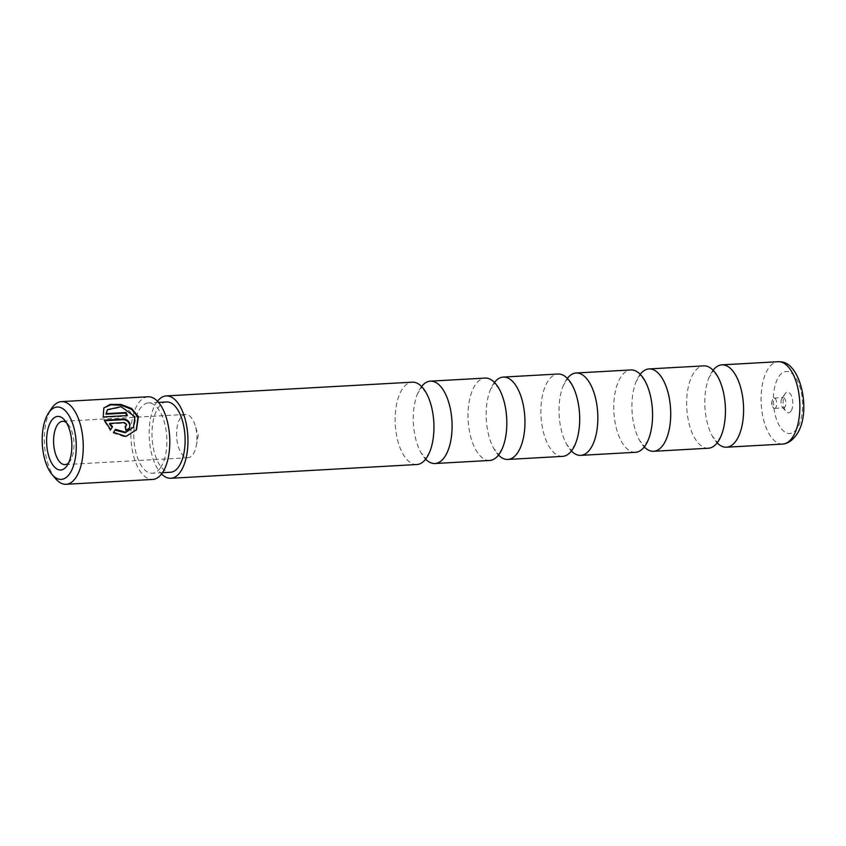 <?xml version="1.0" encoding="UTF-8"?>
<svg xmlns="http://www.w3.org/2000/svg" width="846" height="846" viewBox="0 0 846 846"><rect width="100%" height="100%" fill="white"/><g stroke="black" fill="none" stroke-linecap="round" stroke-linejoin="round"><path stroke-width="0.63" stroke-dasharray="4.23 3.17" d="M708.345 448.232A41.243 19.299 86.8 0 1 688.126 419.267A41.243 19.299 86.8 0 1 694.016 372.504A41.243 19.299 86.8 0 1 703.745 365.874M635.473 452.303A41.243 19.299 86.8 0 1 615.254 423.338A41.243 19.299 86.8 0 1 621.133 376.576A41.243 19.299 86.8 0 1 630.862 369.945M562.59 456.375A41.243 19.299 86.8 0 1 542.371 427.41A41.243 19.299 86.8 0 1 548.261 380.647A41.243 19.299 86.8 0 1 557.99 374.017M489.718 460.457A41.243 19.299 86.8 0 1 469.498 431.492A41.243 19.299 86.8 0 1 475.389 384.729A41.243 19.299 86.8 0 1 485.118 378.088M416.845 464.528A41.243 19.299 86.8 0 1 396.615 435.563A41.243 19.299 86.8 0 1 402.506 388.8A41.243 19.299 86.8 0 1 412.235 382.17M782.762 444.065A41.243 19.299 86.8 0 1 762.542 415.1A41.243 19.299 86.8 0 1 768.432 368.338A41.243 19.299 86.8 0 1 778.161 361.707M791.01 411.114A10.321 4.833 86.8 0 1 785.934 411.357A10.321 4.833 86.8 0 1 784.951 393.866A10.321 4.833 86.8 0 1 784.982 393.824A10.321 4.833 86.8 0 1 791.814 396.848A10.321 4.833 86.8 0 1 791.01 411.114M784.951 407.042A5.161 2.411 86.8 0 1 783.734 407.878A5.161 2.411 86.8 0 1 782.413 407.169A5.161 2.411 86.8 0 1 781.926 398.424A5.161 2.411 86.8 0 1 781.937 398.403A5.161 2.411 86.8 0 1 783.153 397.567A5.161 2.411 86.8 0 1 785.691 401.194A5.161 2.411 86.8 0 1 784.951 407.042M775.835 407.56A5.161 2.411 86.8 0 1 774.619 408.385A5.161 2.411 86.8 0 1 772.345 405.784A5.161 2.411 86.8 0 1 772.07 400.909A5.161 2.411 86.8 0 1 772.832 398.91A5.161 2.411 86.8 0 1 774.048 398.075A5.161 2.411 86.8 0 1 776.575 401.702A5.161 2.411 86.8 0 1 775.835 407.56M713.093 370.22A41.243 19.299 -93.2 0 0 712.163 371.489A41.243 19.299 -93.2 0 0 709.085 377.327A41.243 19.299 -93.2 0 0 712.385 436.25A41.243 19.299 -93.2 0 0 717.154 442.87M640.211 374.292A41.243 19.299 -93.2 0 0 639.29 375.561A41.243 19.299 -93.2 0 0 636.213 381.398A41.243 19.299 -93.2 0 0 639.502 440.322A41.243 19.299 -93.2 0 0 644.271 446.942M567.338 378.363A41.243 19.299 -93.2 0 0 566.408 379.632A41.243 19.299 -93.2 0 0 563.33 385.469A41.243 19.299 -93.2 0 0 566.63 444.393A41.243 19.299 -93.2 0 0 571.399 451.013M494.455 382.434A41.243 19.299 -93.2 0 0 493.535 383.714A41.243 19.299 -93.2 0 0 490.458 389.551A41.243 19.299 -93.2 0 0 493.747 448.475A41.243 19.299 -93.2 0 0 498.527 455.095M421.583 386.516A41.243 19.299 -93.2 0 0 420.663 387.785A41.243 19.299 -93.2 0 0 417.575 393.623A41.243 19.299 -93.2 0 0 420.874 452.547A41.243 19.299 -93.2 0 0 425.644 459.167M157.483 401.226A41.243 19.299 -93.2 0 0 156.51 402.548A41.243 19.299 -93.2 0 0 149.361 439.455A41.243 19.299 -93.2 0 0 161.544 473.982M107.019 410.257L120.745 407.286L129.237 410.765L134.525 417.342L133.15 427.706M113.544 432.348L115.542 429.356M103.825 407.984L103.212 416.919M109.409 423.962L123.992 423.148L126.181 424.861L125.969 426.215L124.87 426.818L125.261 426.247M68.632 462.878A21.679 10.141 -93.2 0 0 70.112 461.112A21.679 10.141 -93.2 0 0 70.176 461.017A21.679 10.141 -93.2 0 0 68.124 424.29A21.679 10.141 -93.2 0 0 66.379 422.619M166.577 401.945A35.204 16.476 -93.2 0 0 158.276 407.613A35.204 16.476 -93.2 0 0 153.253 447.523A35.204 16.476 -93.2 0 0 170.511 472.248M160.592 467.605A35.204 16.476 -93.2 0 0 165.626 427.695A35.204 16.476 -93.2 0 0 148.357 402.971A35.204 16.476 -93.2 0 0 140.055 408.629A35.204 16.476 -93.2 0 0 135.032 448.539A35.204 16.476 -93.2 0 0 152.291 473.263A35.204 16.476 -93.2 0 0 160.592 467.605M148.018 396.785A41.401 19.373 -93.2 0 0 138.247 403.436A41.401 19.373 -93.2 0 0 132.336 450.379A41.401 19.373 -93.2 0 0 152.64 479.449M180.441 417.924A21.679 10.141 -93.2 0 0 177.343 442.5A21.679 10.141 -93.2 0 0 187.971 457.728A21.679 10.141 -93.2 0 0 193.089 454.239A21.679 10.141 -93.2 0 0 196.261 445.81A21.679 10.141 -93.2 0 0 195.119 425.348A21.679 10.141 -93.2 0 0 185.549 414.434A21.679 10.141 -93.2 0 0 180.441 417.924M55.508 478.593A41.401 19.373 86.8 0 1 51.458 408.65M110.234 430.233L110.625 429.641L110.234 430.233L103.995 420.737L104.375 420.176M104.618 420.705L103.995 420.737M124.87 426.818A40.365 18.887 86.8 0 1 125.599 430.73L126.001 430.128M125.599 430.73L128.952 428.806L129.65 424.66M113.131 432.951L125.462 437.075L136.365 429.948M102.831 417.48L126.995 416.137L127.376 415.566M126.995 416.137A40.365 18.887 -93.2 0 0 126.784 415.608M778.933 376.438A31.08 14.541 86.8 0 1 799.47 385.565A31.08 14.541 86.8 0 1 797.059 428.499A31.08 14.541 86.8 0 1 776.522 419.373A31.08 14.541 86.8 0 1 778.933 376.438M123.992 423.148L124.373 422.577M717.863 376.83L712.533 370.411L713.675 370.347L709.085 377.327M721.152 435.764L716.573 442.733L717.715 442.67L712.385 436.25M644.98 380.912L639.65 374.482L640.792 374.418L636.213 381.398M648.279 439.835L643.69 446.815L644.842 446.751L639.502 440.322M572.108 384.983L566.778 378.564L567.92 378.5L563.33 385.469M575.396 443.907L570.817 450.886L571.959 450.823L566.63 444.393M499.235 389.054L493.895 382.635L495.037 382.572L490.458 389.551M502.524 447.978L497.945 454.958L499.087 454.894L493.747 448.475M426.352 393.136L421.022 386.707L422.165 386.643L417.575 393.623M429.652 452.06L425.062 459.04L426.204 458.966L420.874 452.547M782.413 407.169L785.934 411.357M781.926 398.424L784.951 393.866M774.619 408.385L783.734 407.878M772.07 400.909L771.594 403.383L772.345 405.784M158.54 402.4L148.357 402.971M187.971 457.728L64.994 464.602M196.261 445.81L198.26 435.436L195.119 425.348M185.549 414.434L62.572 421.308M162.464 472.703L152.291 473.263M68.124 424.29L64.603 420.102M70.176 461.017L67.141 465.575M128.952 428.806L129.353 428.224M774.048 398.075L783.153 397.567"/><path stroke-width="1.27" d="M649.019 368.93L703.745 365.874A41.243 19.299 86.8 0 1 717.863 376.83A41.243 19.299 86.8 0 1 721.152 435.764A41.243 19.299 86.8 0 1 718.074 441.601A41.243 19.299 86.8 0 1 708.345 448.232L653.62 451.288A41.243 19.299 -93.2 0 0 663.349 444.658A41.243 19.299 -93.2 0 0 669.239 397.895A41.243 19.299 -93.2 0 0 649.019 368.93A41.243 19.299 -93.2 0 0 640.211 374.292M576.137 373.001L630.862 369.945A41.243 19.299 86.8 0 1 644.98 380.912A41.243 19.299 86.8 0 1 648.279 439.835A41.243 19.299 86.8 0 1 645.202 445.673A41.243 19.299 86.8 0 1 635.473 452.303L580.747 455.36A41.243 19.299 -93.2 0 0 590.476 448.729A41.243 19.299 -93.2 0 0 596.367 401.966A41.243 19.299 -93.2 0 0 576.137 373.001A41.243 19.299 -93.2 0 0 567.338 378.363M503.264 377.083L557.99 374.017A41.243 19.299 86.8 0 1 572.108 384.983A41.243 19.299 86.8 0 1 575.396 443.907A41.243 19.299 86.8 0 1 572.319 449.744A41.243 19.299 86.8 0 1 562.59 456.375L507.864 459.441A41.243 19.299 -93.2 0 0 517.593 452.811A41.243 19.299 -93.2 0 0 523.484 406.048A41.243 19.299 -93.2 0 0 503.264 377.083A41.243 19.299 -93.2 0 0 494.455 382.434M430.392 381.155L485.118 378.088A41.243 19.299 86.8 0 1 499.235 389.054A41.243 19.299 86.8 0 1 502.524 447.978A41.243 19.299 86.8 0 1 499.447 453.816A41.243 19.299 86.8 0 1 489.718 460.457L434.992 463.513A41.243 19.299 -93.2 0 0 444.721 456.882A41.243 19.299 -93.2 0 0 450.611 410.12A41.243 19.299 -93.2 0 0 430.392 381.155A41.243 19.299 -93.2 0 0 421.583 386.516M166.239 395.917L412.235 382.17A41.243 19.299 86.8 0 1 426.352 393.136A41.243 19.299 86.8 0 1 429.652 452.06A41.243 19.299 86.8 0 1 426.574 457.898A41.243 19.299 86.8 0 1 416.845 464.528L170.85 478.276A41.243 19.299 -93.2 0 0 180.579 471.645A41.243 19.299 -93.2 0 0 186.469 424.882A41.243 19.299 -93.2 0 0 166.239 395.917A41.243 19.299 -93.2 0 0 157.483 401.226M721.892 364.859L778.161 361.707A41.243 19.299 86.8 0 1 779.959 361.792A41.243 19.299 86.8 0 1 798.709 392.512A41.243 19.299 86.8 0 1 792.491 437.435A41.243 19.299 86.8 0 1 784.538 443.79A41.243 19.299 86.8 0 1 782.762 444.065L726.503 447.217A41.243 19.299 -93.2 0 0 736.232 440.586A41.243 19.299 -93.2 0 0 742.122 393.824A41.243 19.299 -93.2 0 0 721.892 364.859A41.243 19.299 -93.2 0 0 713.093 370.22M717.154 442.87A41.243 19.299 -93.2 0 0 726.503 447.217M644.271 446.942A41.243 19.299 -93.2 0 0 653.62 451.288M571.399 451.013A41.243 19.299 -93.2 0 0 580.747 455.36M498.527 455.095A41.243 19.299 -93.2 0 0 507.864 459.441M425.644 459.167A41.243 19.299 -93.2 0 0 434.992 463.513M133.541 427.124L134.905 416.782L121.158 406.683L107.421 409.675L106.3 413.62L126.075 412.52A41.401 19.373 86.8 0 1 127.376 415.566L103.212 416.919L103.825 407.984L110.192 404.377L120.862 404.462L131.638 408.491L138.374 416.592L136.481 429.789L125.927 436.441L113.544 432.348L115.542 429.356L125.409 432.179L133.541 427.124L125.282 432.75L115.638 430.286M136.248 430.117L137.993 417.152L131.585 409.305L121.316 405.255L110.815 404.843L104.026 407.814M125.261 426.247L126.361 425.633L126.572 424.29L124.373 422.577L109.8 423.391L112.55 426.775L110.625 429.652L104.375 420.176L123.347 419.119C126.657 419.204 128.878 420.864 130.03 424.089L129.353 428.224L126.001 430.128A41.401 19.373 -93.2 0 0 125.261 426.247M129.65 424.66C128.497 421.435 126.276 419.775 122.966 419.679L104.618 420.705M67.056 465.691A26.839 12.563 86.8 0 1 49.322 457.813A26.839 12.563 86.8 0 1 51.405 420.726A26.839 12.563 86.8 0 1 64.603 420.102A26.839 12.563 86.8 0 1 67.141 465.575A26.839 12.563 86.8 0 1 67.056 465.691M66.379 422.619A21.679 10.141 -93.2 0 0 62.572 421.308A21.679 10.141 -93.2 0 0 57.465 424.798A21.679 10.141 -93.2 0 0 54.366 449.374A21.679 10.141 -93.2 0 0 64.994 464.602A21.679 10.141 -93.2 0 0 68.632 462.878M69.795 473.57A36.241 16.952 -93.2 0 0 72.608 423.497A36.241 16.952 -93.2 0 0 48.656 412.859A36.241 16.952 -93.2 0 0 48.55 413.017A36.241 16.952 -93.2 0 0 51.987 474.405A36.241 16.952 -93.2 0 0 69.795 473.57M51.458 408.65A41.401 19.373 86.8 0 1 51.585 408.459A41.401 19.373 86.8 0 1 51.712 408.28A41.401 19.373 86.8 0 1 61.472 401.617A41.401 19.373 86.8 0 1 81.776 430.699A41.401 19.373 86.8 0 1 75.865 477.63A41.401 19.373 86.8 0 1 66.094 484.293A41.401 19.373 86.8 0 1 55.508 478.593L51.987 474.405M162.464 472.703L170.511 472.248A35.204 16.476 -93.2 0 0 178.813 466.59A35.204 16.476 -93.2 0 0 183.846 426.67A35.204 16.476 -93.2 0 0 166.577 401.945L158.54 402.4M66.094 484.293L152.64 479.449A41.401 19.373 -93.2 0 0 162.4 472.798A41.401 19.373 -93.2 0 0 168.312 425.855A41.401 19.373 -93.2 0 0 148.018 396.785L61.472 401.617M161.544 473.982A41.243 19.299 -93.2 0 0 170.85 478.276M110.234 430.233L112.158 427.346L109.409 423.962L109.8 423.391M112.158 427.346L112.55 426.775M126.784 415.608A40.365 18.887 -93.2 0 0 125.684 413.091L126.075 412.52M125.684 413.091L105.909 414.191L106.3 413.62M105.909 414.191L107.421 409.675M122.966 419.679L123.347 419.119M779.959 361.792C800.559 361.39 812.308 412.626 796.498 434.802C792.734 439.92 788.747 442.913 784.538 443.79M125.969 426.215L126.361 425.633M48.55 413.017L51.585 408.459"/></g></svg>
